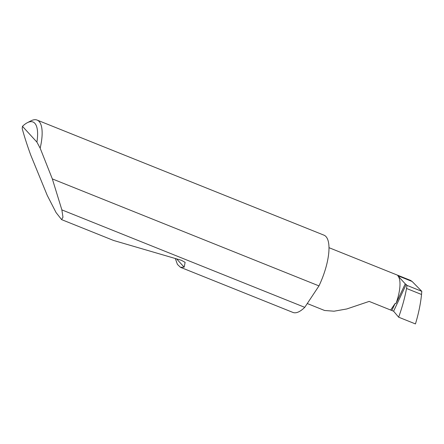 <?xml version="1.0" encoding="UTF-8"?>
<svg xmlns="http://www.w3.org/2000/svg" width="444" height="444" viewBox="0 0 444 444"><rect width="100%" height="100%" fill="white"/><g stroke="black" fill="none" stroke-linecap="round" stroke-linejoin="round"><path stroke-width="0.67" d="M307.276 303.535L324.581 310.484L334.043 311.205L346.781 308.963L369.169 301.409L393.6 311.216L398.645 317.188C402.27 307.082 404.895 297.508 406.526 288.461L407.031 285.409L421.8 291.331L421.534 294.483L406.526 288.461M40.16 148.168L36.908 142.108A38.301 13.353 -68.1 0 0 27.339 122.699L30.991 120.829A41.636 14.513 111.9 0 1 37.107 120.069A41.636 14.513 111.9 0 1 40.16 148.168L52.331 178.91L61.871 209.89L62.965 217.216L61.622 219.625L113.542 240.454L181.335 260.273L185.12 262.349L184.166 267.16L180.458 267.305L177.422 264.391L175.386 258.719M61.622 219.625L56.077 212.593L47.247 195.399L30.68 154.945C26.99 144.716 24.165 135.92 22.2 128.56L22.461 126.34L36.908 142.108M61.871 209.89L304.751 307.337A41.636 14.513 111.9 0 1 292.935 312.432L180.458 267.305M37.107 120.069L323.942 235.154A41.636 14.513 111.9 0 1 319.164 285.498A41.636 14.513 111.9 0 1 318.975 285.897L52.331 178.91M398.645 317.188L415.451 323.931C418.564 313.619 420.59 303.807 421.534 294.483M328.971 247.669L410.534 280.392L412.121 281.474L421.8 291.331M405.25 283.849L397.813 275.73A29.964 10.445 -68.1 0 1 396.026 303.452L405.25 283.849L407.031 285.409M396.026 303.452L395.127 303.491L390.642 310.029M304.751 307.337L318.975 285.897M27.339 122.699A38.301 13.353 -68.1 0 0 22.461 126.34M406.204 284.426L393.6 311.216M395.127 303.491L391.897 310.35M184.166 267.16L176.768 259.08M397.813 275.73L412.121 281.474"/></g></svg>
